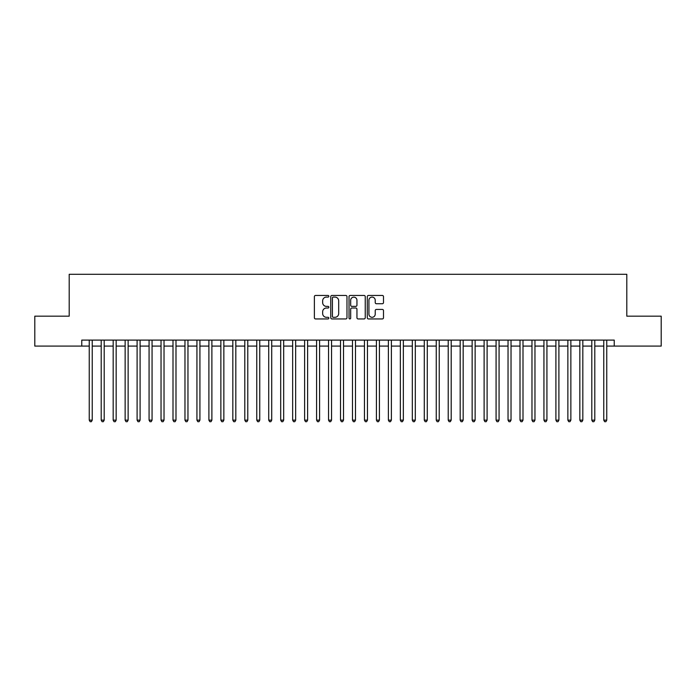 <?xml version="1.0" encoding="UTF-8"?>
<svg xmlns="http://www.w3.org/2000/svg" width="696" height="696" viewBox="0 0 696 696"><rect width="100%" height="100%" fill="white"/><g stroke="black" fill="none" stroke-linecap="round" stroke-linejoin="round"><path stroke-width="1.04" d="M328.851 296.279A0.827 0.827 0 0 0 328.034 295.452L315.558 295.452A1.175 1.175 0 0 0 314.383 296.626L314.383 317.767A1.175 1.175 0 0 0 315.558 318.942L328.034 318.942A0.827 0.827 0 0 0 328.851 318.124A0.827 0.827 0 0 0 328.034 317.298L326.415 317.298A3.758 3.758 0 0 1 322.657 313.539L322.657 311.782A3.758 3.758 0 0 1 326.415 308.024L328.034 308.024A0.827 0.827 0 0 0 328.851 307.197A0.827 0.827 0 0 0 328.034 306.379L326.415 306.379A3.758 3.758 0 0 1 322.657 302.621L322.657 300.855A3.758 3.758 0 0 1 326.415 297.096L328.034 297.096A0.827 0.827 0 0 0 328.851 296.279M382.322 303.734A1.175 1.175 0 0 0 383.496 302.56L383.496 296.626A1.175 1.175 0 0 0 382.322 295.452L368.462 295.452A1.175 1.175 0 0 0 367.288 296.626L367.288 317.767A1.175 1.175 0 0 0 368.462 318.942L382.322 318.942A1.175 1.175 0 0 0 383.496 317.767L383.496 310.607A1.175 1.175 0 0 0 382.322 309.433L376.397 309.433A1.175 1.175 0 0 0 375.222 310.607L375.222 314.157A3.141 3.141 0 0 1 372.082 317.298A3.141 3.141 0 0 1 368.932 314.157L368.932 300.237A3.141 3.141 0 0 1 372.082 297.096A3.141 3.141 0 0 1 375.222 300.237L375.222 302.56A1.175 1.175 0 0 0 376.397 303.734L382.322 303.734M81.763 346.086L34.8 346.086L34.8 316.175L69.2 316.175L69.2 274.294L626.8 274.294L626.8 316.175L661.2 316.175L661.2 346.086L614.237 346.086L614.237 340.1L81.763 340.1L81.763 346.086L89.245 346.086M346.973 296.626A1.175 1.175 0 0 0 345.799 295.452L331.94 295.452A1.175 1.175 0 0 0 330.765 296.626L330.765 317.767A1.175 1.175 0 0 0 331.94 318.942L345.799 318.942A1.175 1.175 0 0 0 346.973 317.767L346.973 296.626M350.201 295.452L364.06 295.452A1.175 1.175 0 0 1 365.235 296.626L365.235 317.767A1.175 1.175 0 0 1 364.06 318.942L358.127 318.942A1.175 1.175 0 0 1 356.952 317.767L356.952 309.198A1.175 1.175 0 0 0 355.778 308.024L351.845 308.024A1.175 1.175 0 0 0 350.671 309.198L350.671 318.124A0.827 0.827 0 0 1 349.853 318.942A0.827 0.827 0 0 1 349.027 318.124L349.027 296.626A1.175 1.175 0 0 1 350.201 295.452M92.237 346.086L101.207 346.086M104.2 346.086L113.178 346.086M116.162 346.086L125.141 346.086M128.134 346.086L137.103 346.086M140.096 346.086L149.075 346.086M152.067 346.086L161.037 346.086M164.03 346.086L172.999 346.086M175.992 346.086L184.971 346.086M187.964 346.086L196.933 346.086M199.926 346.086L208.896 346.086M211.889 346.086L220.867 346.086M223.86 346.086L232.829 346.086M235.822 346.086L244.801 346.086M247.785 346.086L256.763 346.086M259.756 346.086L268.726 346.086M271.718 346.086L280.697 346.086M283.681 346.086L292.659 346.086M295.652 346.086L304.622 346.086M307.615 346.086L316.593 346.086M319.586 346.086L328.555 346.086M331.548 346.086L340.518 346.086M343.511 346.086L352.489 346.086M355.482 346.086L364.452 346.086M367.445 346.086L376.414 346.086M379.407 346.086L388.385 346.086M391.378 346.086L400.348 346.086M403.341 346.086L412.319 346.086M415.303 346.086L424.282 346.086M427.274 346.086L436.244 346.086M439.237 346.086L448.215 346.086M451.199 346.086L460.178 346.086M463.171 346.086L472.14 346.086M475.133 346.086L484.112 346.086M487.104 346.086L496.074 346.086M499.067 346.086L508.037 346.086M511.029 346.086L520.008 346.086M523 346.086L531.97 346.086M534.963 346.086L543.933 346.086M546.925 346.086L555.904 346.086M558.897 346.086L567.866 346.086M570.859 346.086L579.838 346.086M582.822 346.086L591.8 346.086M594.793 346.086L603.763 346.086M606.755 346.086L614.237 346.086M333.227 297.096A0.827 0.827 0 0 0 332.41 297.923L332.41 316.48A0.827 0.827 0 0 0 333.227 317.298L334.933 317.298A3.758 3.758 0 0 0 338.691 313.539L338.691 300.855A3.758 3.758 0 0 0 334.933 297.096L333.227 297.096M356.952 300.298A3.141 3.141 0 0 0 353.812 297.157A3.141 3.141 0 0 0 350.671 300.298L350.671 305.205A1.175 1.175 0 0 0 351.845 306.379L355.778 306.379A1.175 1.175 0 0 0 356.952 305.205L356.952 300.298M92.237 340.1L92.237 420.149L89.245 420.149L89.245 340.1M92.237 420.149L91.341 421.706L90.141 421.706L89.245 420.149M104.2 340.1L104.2 420.149L101.207 420.149L101.207 340.1M104.2 420.149L103.304 421.706L102.103 421.706L101.207 420.149M116.162 340.1L116.162 420.149L113.178 420.149L113.178 340.1M116.162 420.149L115.266 421.706L114.074 421.706L113.178 420.149M128.134 340.1L128.134 420.149L125.141 420.149L125.141 340.1M128.134 420.149L127.237 421.706L126.037 421.706L125.141 420.149M140.096 340.1L140.096 420.149L137.103 420.149L137.103 340.1M140.096 420.149L139.2 421.706L137.999 421.706L137.103 420.149M152.067 340.1L152.067 420.149L149.075 420.149L149.075 340.1M152.067 420.149L151.162 421.706L149.971 421.706L149.075 420.149M164.03 340.1L164.03 420.149L161.037 420.149L161.037 340.1M164.03 420.149L163.134 421.706L161.933 421.706L161.037 420.149M175.992 340.1L175.992 420.149L172.999 420.149L172.999 340.1M175.992 420.149L175.096 421.706L173.904 421.706L172.999 420.149M187.964 340.1L187.964 420.149L184.971 420.149L184.971 340.1M187.964 420.149L187.059 421.706L185.867 421.706L184.971 420.149M199.926 340.1L199.926 420.149L196.933 420.149L196.933 340.1M199.926 420.149L199.03 421.706L197.829 421.706L196.933 420.149M211.889 340.1L211.889 420.149L208.896 420.149L208.896 340.1M211.889 420.149L210.992 421.706L209.8 421.706L208.896 420.149M223.86 340.1L223.86 420.149L220.867 420.149L220.867 340.1M223.86 420.149L222.964 421.706L221.763 421.706L220.867 420.149M235.822 340.1L235.822 420.149L232.829 420.149L232.829 340.1M235.822 420.149L234.926 421.706L233.725 421.706L232.829 420.149M247.785 340.1L247.785 420.149L244.801 420.149L244.801 340.1M247.785 420.149L246.889 421.706L245.697 421.706L244.801 420.149M259.756 340.1L259.756 420.149L256.763 420.149L256.763 340.1M259.756 420.149L258.86 421.706L257.659 421.706L256.763 420.149M271.718 340.1L271.718 420.149L268.726 420.149L268.726 340.1M271.718 420.149L270.822 421.706L269.622 421.706L268.726 420.149M283.681 340.1L283.681 420.149L280.697 420.149L280.697 340.1M283.681 420.149L282.785 421.706L281.593 421.706L280.697 420.149M295.652 340.1L295.652 420.149L292.659 420.149L292.659 340.1M295.652 420.149L294.756 421.706L293.555 421.706L292.659 420.149M307.615 340.1L307.615 420.149L304.622 420.149L304.622 340.1M307.615 420.149L306.719 421.706L305.518 421.706L304.622 420.149M319.586 340.1L319.586 420.149L316.593 420.149L316.593 340.1M319.586 420.149L318.681 421.706L317.489 421.706L316.593 420.149M331.548 340.1L331.548 420.149L328.555 420.149L328.555 340.1M331.548 420.149L330.652 421.706L329.452 421.706L328.555 420.149M343.511 340.1L343.511 420.149L340.518 420.149L340.518 340.1M343.511 420.149L342.615 421.706L341.423 421.706L340.518 420.149M355.482 340.1L355.482 420.149L352.489 420.149L352.489 340.1M355.482 420.149L354.577 421.706L353.385 421.706L352.489 420.149M367.445 340.1L367.445 420.149L364.452 420.149L364.452 340.1M367.445 420.149L366.548 421.706L365.348 421.706L364.452 420.149M379.407 340.1L379.407 420.149L376.414 420.149L376.414 340.1M379.407 420.149L378.511 421.706L377.319 421.706L376.414 420.149M391.378 340.1L391.378 420.149L388.385 420.149L388.385 340.1M391.378 420.149L390.482 421.706L389.281 421.706L388.385 420.149M403.341 340.1L403.341 420.149L400.348 420.149L400.348 340.1M403.341 420.149L402.445 421.706L401.244 421.706L400.348 420.149M415.303 340.1L415.303 420.149L412.319 420.149L412.319 340.1M415.303 420.149L414.407 421.706L413.215 421.706L412.319 420.149M427.274 340.1L427.274 420.149L424.282 420.149L424.282 340.1M427.274 420.149L426.378 421.706L425.178 421.706L424.282 420.149M439.237 340.1L439.237 420.149L436.244 420.149L436.244 340.1M439.237 420.149L438.341 421.706L437.14 421.706L436.244 420.149M451.199 340.1L451.199 420.149L448.215 420.149L448.215 340.1M451.199 420.149L450.303 421.706L449.111 421.706L448.215 420.149M463.171 340.1L463.171 420.149L460.178 420.149L460.178 340.1M463.171 420.149L462.274 421.706L461.074 421.706L460.178 420.149M475.133 340.1L475.133 420.149L472.14 420.149L472.14 340.1M475.133 420.149L474.237 421.706L473.036 421.706L472.14 420.149M487.104 340.1L487.104 420.149L484.112 420.149L484.112 340.1M487.104 420.149L486.2 421.706L485.008 421.706L484.112 420.149M499.067 340.1L499.067 420.149L496.074 420.149L496.074 340.1M499.067 420.149L498.171 421.706L496.97 421.706L496.074 420.149M511.029 340.1L511.029 420.149L508.037 420.149L508.037 340.1M511.029 420.149L510.133 421.706L508.941 421.706L508.037 420.149M523 340.1L523 420.149L520.008 420.149L520.008 340.1M523 420.149L522.096 421.706L520.904 421.706L520.008 420.149M534.963 340.1L534.963 420.149L531.97 420.149L531.97 340.1M534.963 420.149L534.067 421.706L532.866 421.706L531.97 420.149M546.925 340.1L546.925 420.149L543.933 420.149L543.933 340.1M546.925 420.149L546.029 421.706L544.837 421.706L543.933 420.149M558.897 340.1L558.897 420.149L555.904 420.149L555.904 340.1M558.897 420.149L558.001 421.706L556.8 421.706L555.904 420.149M570.859 340.1L570.859 420.149L567.866 420.149L567.866 340.1M570.859 420.149L569.963 421.706L568.763 421.706L567.866 420.149M582.822 340.1L582.822 420.149L579.838 420.149L579.838 340.1M582.822 420.149L581.926 421.706L580.734 421.706L579.838 420.149M594.793 340.1L594.793 420.149L591.8 420.149L591.8 340.1M594.793 420.149L593.897 421.706L592.696 421.706L591.8 420.149M606.755 340.1L606.755 420.149L603.763 420.149L603.763 340.1M606.755 420.149L605.859 421.706L604.659 421.706L603.763 420.149"/></g></svg>
